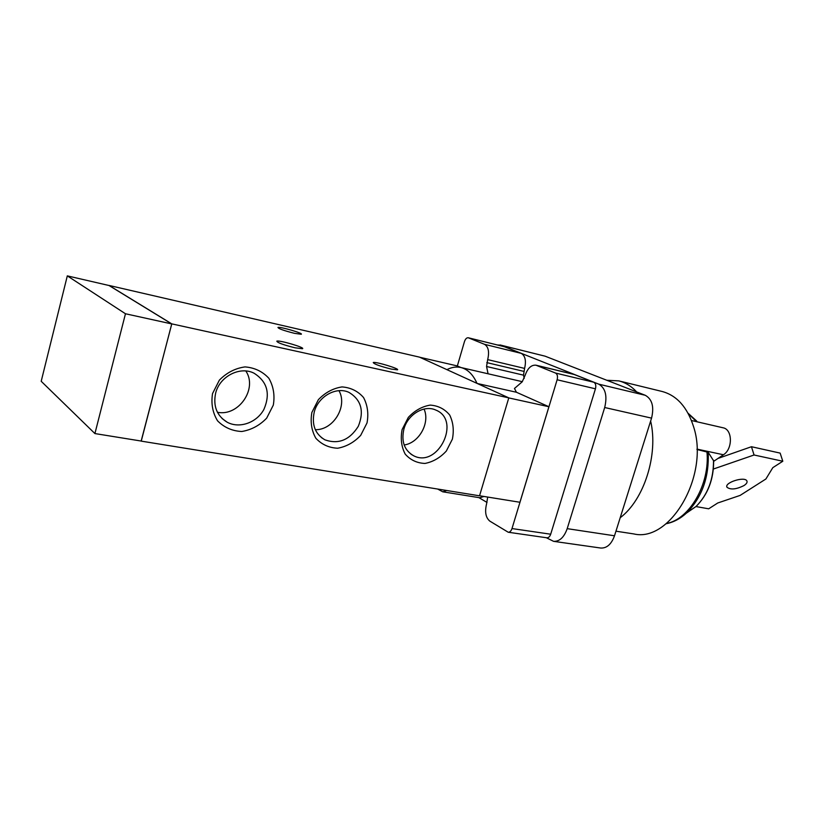<?xml version="1.0" encoding="UTF-8"?>
<svg xmlns="http://www.w3.org/2000/svg" width="824" height="824" viewBox="0 0 824 824"><rect width="100%" height="100%" fill="white"/><g stroke="black" fill="none" stroke-linecap="round" stroke-linejoin="round"><path stroke-width="1.24" d="M744.021 485.542C736.296 489.394 730.631 489.971 727.015 487.283C723.946 482.679 744.824 476.025 746.904 480.959C747.502 482.339 746.544 483.863 744.021 485.542M713.388 469.031L754.063 454.992L782.8 461.244L772.819 467.651L765.898 478.991L740.117 495.409L717.745 502.99L708.681 508.81L695.971 506.564M782.8 461.244L780.143 453.107L751.457 446.721L718.044 458.412M754.063 454.992L751.457 446.721M713.666 461.358L723.441 454.755C732.938 449.029 732.577 429.283 723.019 427.78L691.46 420.508M713.656 460.904L708.197 452.304L696.96 449.492M615.961 531.192L633.769 533.921C670.283 542.831 709.701 475.191 693.592 426.77C687.35 407.2 676.834 395.438 662.053 391.462L618.773 380.884L606.794 380.266M620.194 517.73C644.049 499.931 658.541 454.549 650.641 421.043M636.674 391.925C631.39 386.199 625.426 382.521 618.773 380.884M497.284 344.947L500.827 345.194L598.739 384.149C605.475 388.083 607.453 395.87 604.692 407.519L567.2 528.658C564.079 537.372 559.537 541.595 553.584 541.337L546.302 537.712M487.025 502.444L478.888 497.614M437.699 489.054L442.766 491.815L479.826 497.758L483.966 496.46M524.218 378.381L523.498 375.147L524.589 368.41C526.371 360.809 525.249 355.783 521.231 353.362L504.381 346.729M487.705 497.068L486.531 504.092C484.646 512.023 485.748 517.699 489.837 521.129L508.212 532.232L546.868 537.794C548.547 537.856 549.814 536.671 550.689 534.209L595.443 388.815C596.226 385.539 595.67 383.345 593.774 382.233L573.813 374.343L535.971 365.197C531.295 364.764 527.679 368.163 525.104 375.394L522.189 381.831L514.464 388.475L516.432 392.255L477.302 383.5M553.584 541.337L600.748 548.042C606.824 548.331 611.408 544.252 614.508 535.785L651.557 418.128C654.266 406.809 652.175 399.197 645.295 395.293L545.086 356.174L500.096 344.957M477.003 383.366L446.917 369.646C451.645 367.205 456.259 366.495 460.76 367.483C467.589 369.152 473.007 374.446 477.003 383.366L508.789 397.868L171.783 323.873L141.162 441.046M460.915 367.525L457.372 365.949L419.787 357.266M446.917 369.646L419.519 357.142L109.005 285.434L171.783 323.873M479.558 495.749L519.934 502.269L548.918 406.737L516.432 392.255M488.066 373.777L486.562 366.495L487.684 359.614C489.497 351.848 488.436 346.75 484.512 344.319L468.269 337.758C466.662 337.624 465.385 338.911 464.448 341.641L457.351 365.938M442.766 491.815L446.762 490.517M508.212 532.232C509.85 532.294 511.117 531.068 511.992 528.565L557.127 379.771C557.93 376.413 557.395 374.168 555.541 373.056L535.971 365.197M508.779 397.92L548.918 406.737M94.915 433.568L41.2 381.285L67.31 275.875L125.464 313.759L94.915 433.568L141.264 441.056L171.742 323.925L125.464 313.759M171.742 323.925L109.005 285.506L67.31 275.875M294.467 333.329C283.961 330.661 278.461 328.704 277.956 327.447C279.944 326.417 304.18 333.545 301.193 334.266L294.467 333.329M295.043 347.8C283.312 344.865 277.235 342.65 276.823 341.157C279.295 339.921 305.992 347.81 302.429 348.727L295.043 347.8M391.256 369.08C379.967 366.227 373.972 364.043 373.251 362.529C375.363 361.376 400.557 368.998 397.405 369.842L391.256 369.08M402.102 429.603L408.313 417.408C414.688 410.599 421.981 406.5 430.179 405.109C438.162 405.655 444.661 408.962 449.677 415.018C453.231 422.29 454.127 430.334 452.376 439.171L446.33 451.037C440.181 457.722 433.074 461.862 425.009 463.438C417.057 463.15 410.455 460.049 405.212 454.127C401.422 446.866 400.382 438.687 402.102 429.603M403.904 429.077C401.123 441.499 404.347 450.378 413.586 455.734C437.987 468.619 461.594 420.116 435.793 410.064C424.339 404.594 407.787 414.328 403.904 429.077M404.151 444.981C419.117 442.982 430.303 422.743 424.041 409.054M311.874 412.443L318.383 399.661C325.202 392.554 333.071 388.3 342.012 386.919C350.736 387.568 357.915 391.101 363.528 397.518C367.576 405.192 368.74 413.669 367.02 422.939L360.696 435.36C354.145 442.334 346.482 446.618 337.706 448.225C329.013 447.854 321.731 444.538 315.86 438.265C311.534 430.602 310.205 421.991 311.874 412.443M314.263 411.99C311.544 424.71 315.077 433.98 324.883 439.82C338.448 444.599 349.582 440.098 358.306 426.307C364.352 411.248 361.283 399.959 349.118 392.461C336.491 386.209 318.208 396.282 314.263 411.99M315.314 429.675C333.339 430.293 347.924 406.17 338.952 390.669M212.541 393.553L219.38 380.122C226.693 372.685 235.231 368.276 245.006 366.907C254.606 367.669 262.557 371.469 268.871 378.288C273.496 386.425 274.969 395.366 273.311 405.109L266.677 418.139C259.663 425.431 251.361 429.891 241.772 431.498C232.224 431.045 224.149 427.481 217.557 420.827C212.613 412.7 210.944 403.606 212.541 393.553M215.631 393.182C212.983 406.139 216.825 415.821 227.177 422.218C239.454 428.882 256.748 422.712 263.896 409.435C270.612 393.718 267.326 381.646 254.029 373.2C240.031 365.938 219.627 376.362 215.631 393.182M217.443 412.278C238.661 416.676 257.861 388.64 245.83 370.985M141.275 441.139L479.537 495.811L508.789 397.868M723.441 454.755L696.96 449.111M696.517 421.672L688.246 413.545M666.4 523.518C689.595 519.398 710.226 483.719 706.93 451.614M688.081 413.246L696.733 421.105M677.143 519.779L686.886 512.683C702.161 496.985 709.258 476.859 708.197 452.304M686.444 513.095L696.074 506.472C707.826 494.544 713.646 479.146 713.522 460.256M567.2 528.658L614.508 535.785M604.692 407.519L651.557 418.128M598.739 384.149L645.295 395.293M500.827 345.194L545.086 356.174M511.992 528.565L550.689 534.209M557.127 379.771L595.443 388.815M555.541 373.056L593.774 382.233M536.661 365.413L574.513 374.57M486.562 366.495L523.498 375.147M486.799 362.612L523.703 371.346M487.684 359.614L524.589 368.41M484.512 344.319L521.231 353.362M468.485 337.83L504.824 346.832M727.015 487.283L726.819 486.654M713.636 460.523C713.8 479.208 707.95 494.524 696.074 506.472L686.886 512.683C680.47 518.636 673.548 522.313 666.142 523.734M460.76 367.483L522.354 381.687M468.269 337.758L504.607 346.77M413.576 455.724L410.98 454.199M324.883 439.82L321.288 437.493M227.167 422.207L222.068 418.51"/></g></svg>

